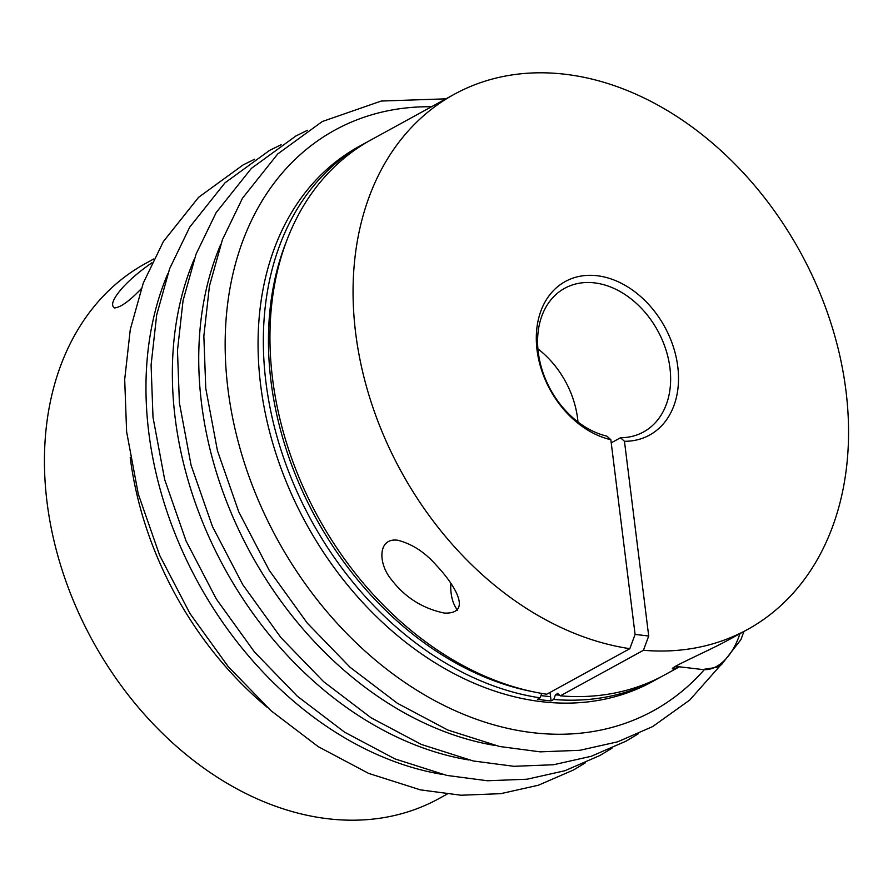 <?xml version="1.0" encoding="UTF-8"?>
<svg xmlns="http://www.w3.org/2000/svg" width="893" height="893" viewBox="0 0 893 893"><rect width="100%" height="100%" fill="white"/><g stroke="black" fill="none" stroke-linecap="round" stroke-linejoin="round"><path stroke-width="1.34" d="M624.464 441.298L648.709 636.017L635.09 634.41L610.834 439.691A87.592 65.368 -118.7 0 1 542.207 307.705A87.592 65.368 -118.7 0 1 661.758 321.77A87.592 65.368 -118.7 0 1 624.464 441.298A23653.103 13902.938 96.7 0 1 620.49 437.749L611.225 442.828M454.169 94.334L371.053 139.888A305.138 227.748 61.3 0 0 287.178 445.027A305.138 227.748 61.3 0 0 546.706 694.229L629.822 648.686A305.138 227.748 -118.7 0 1 370.294 399.484A305.138 227.748 -118.7 0 1 454.169 94.334A305.138 227.748 -118.7 0 1 800.53 252.473A305.138 227.748 -118.7 0 1 747.463 629.52A305.138 227.748 -118.7 0 1 643.44 650.283L560.335 695.837L557.768 693.56L555.435 694.832L553.738 699.453L551.104 700.893L550.043 692.41M557.768 693.56L557.132 693.269M643.44 650.283L648.709 636.017M141.217 288.752C129.719 300.863 120.845 307.27 114.617 307.951C110.364 305.495 112.864 298.921 122.129 288.205C129.775 279.688 139.699 271.226 151.888 262.81M153.763 258.97L145.537 263.48A305.138 227.748 61.3 0 0 92.47 640.527A305.138 227.748 61.3 0 0 438.831 798.666L447.08 794.145M267.152 707.245A305.138 227.748 -118.7 0 1 130.211 457.395M550.568 696.629A300.617 224.366 -118.7 0 1 540.946 695.591M551.104 700.893A305.138 227.748 -118.7 0 1 537.474 699.286L540.109 697.846L541.75 693.437M537.91 348.884A81.933 61.148 -118.7 0 1 577.972 421.976M620.49 437.749A81.933 61.148 61.3 0 0 643.496 431.978A81.933 61.148 61.3 0 0 657.739 330.734A81.933 61.148 61.3 0 0 564.733 288.272A81.933 61.148 61.3 0 0 541.337 367.28A81.933 61.148 61.3 0 0 606.872 436.152A23653.103 13902.938 -83.3 0 0 610.834 439.691M560.335 695.837A305.138 227.748 61.3 0 0 664.359 675.075L679.428 666.803L673.311 668.935C665.564 669.326 707.01 651.745 728.811 639.745L747.463 629.52M436.443 565.425C452.617 582.437 474.35 614.127 444.435 613.078C422.791 608.602 405.176 597.517 391.58 579.814C377.951 563.818 377.572 537.463 397.731 540.232C412.064 543.882 424.968 552.276 436.443 565.425M450.831 583.453A33.443 19.657 -83.3 0 0 457.529 610.142M635.09 634.41L629.822 648.686M553.738 699.453A305.138 227.748 61.3 0 0 657.761 678.68A305.138 227.748 61.3 0 0 661.043 676.838M367.771 141.73A305.138 227.748 61.3 0 0 364.456 143.505A305.138 227.748 61.3 0 0 265.935 382.226A305.138 227.748 61.3 0 0 540.109 697.846M657.761 678.68L652.47 681.582A305.138 227.748 -118.7 0 1 260.656 385.129A305.138 227.748 -118.7 0 1 359.176 146.396L364.456 143.505M468.512 759.91A331.136 247.149 -118.7 0 1 194.161 259.338M442.124 774.365A331.136 247.149 -118.7 0 1 167.772 273.794M555.435 694.832A301.488 225.014 61.3 0 0 559.554 695.145M286.05 242.36A301.488 225.014 61.3 0 0 532.25 691.584M739.951 633.639A59.329 34.872 96.7 0 1 702.523 669.527L675.432 666.334M704.298 669.672A331.136 247.149 -118.7 0 1 267.085 519.514A331.136 247.149 -118.7 0 1 431.52 106.747M494.889 745.443A331.136 247.149 -118.7 0 1 220.538 244.883M611.884 748.278L599.884 755.5L564.856 770.748L527.093 779.209L487.455 780.761L446.801 775.414L394.985 758.916L344.598 732.182L297.269 696.149L254.505 652.024L216.363 599.091L186.045 540.912L164.669 479.574L153.004 417.277L151.084 365.025L156.666 315.039L169.648 268.648L189.762 227.068L224.98 182.853L269.507 150.437L281.116 144.722M585.507 762.745L573.507 769.967L538.468 785.204L500.705 793.676L461.067 795.228L420.413 789.87L368.608 773.383L318.221 746.648L270.88 710.605L228.128 666.491L189.975 613.558L159.668 555.368L138.281 494.041L126.616 431.743L124.696 379.48L130.278 329.506L143.26 283.114L163.374 241.534L198.592 197.32L243.13 164.904L254.728 159.177M743.902 631.474L740.944 639.589L721.388 664.772L716.443 667.406L702.523 669.527M720.528 665.307L689.709 700.067L652.66 726.578L617.632 741.826L579.858 750.299L540.22 751.85L499.567 746.492L447.761 730.005L397.374 703.271L350.034 667.227L307.281 623.113L269.128 570.169L238.822 511.99L217.434 450.652L205.77 388.366L203.85 336.103L209.431 286.128L222.413 239.726L242.528 198.157L277.756 153.931L322.284 121.526L381.278 101.043L445.931 98.844M638.272 733.823L626.272 741.045L591.244 756.282L553.481 764.754L513.832 766.306L473.178 760.948L421.373 744.461L370.986 717.726L323.646 681.694L280.893 637.569L242.74 584.636L212.434 526.457L191.057 465.119L179.393 402.821L177.473 350.558L183.054 300.584L196.036 254.192L216.139 212.612L251.368 168.397L295.896 135.982L307.505 130.255"/></g></svg>

